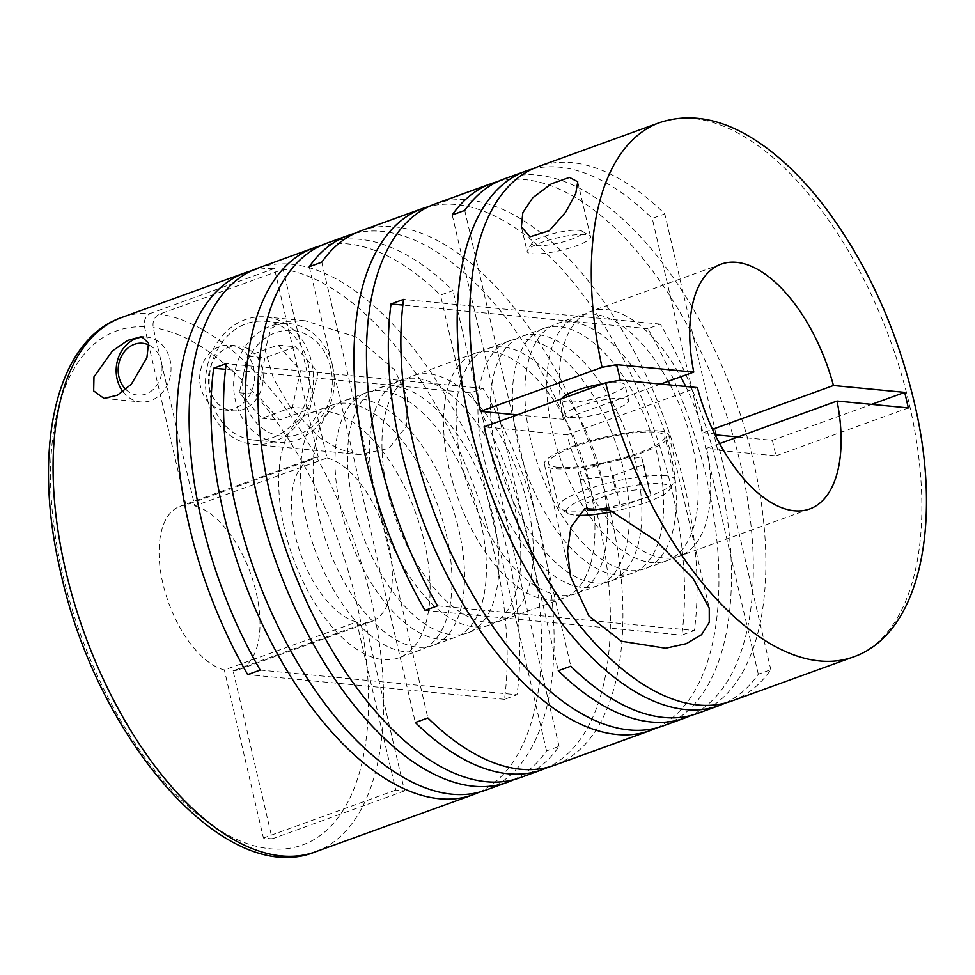 <?xml version="1.0" encoding="UTF-8"?>
<svg xmlns="http://www.w3.org/2000/svg" width="975" height="975" viewBox="0 0 975 975"><rect width="100%" height="100%" fill="white"/><g stroke="black" fill="none" stroke-linecap="round" stroke-linejoin="round"><path stroke-width="0.73" stroke-dasharray="4.88 3.66" d="M670.568 452.997A130.162 65.276 -109.9 0 1 644.926 568.657A130.162 65.276 -109.9 0 1 530.607 439.53A130.162 65.276 -109.9 0 1 556.25 323.883A130.162 65.276 -109.9 0 1 670.568 452.997M670.178 384.991A130.162 65.276 -109.9 0 1 692.445 445.075A130.162 65.276 -109.9 0 1 666.803 560.722A130.162 65.276 -109.9 0 1 552.484 431.608A130.162 65.276 -109.9 0 1 578.138 315.961A130.162 65.276 -109.9 0 1 668.216 381.322M636.151 465.465A130.162 65.276 -109.9 0 1 610.508 581.112A130.162 65.276 -109.9 0 1 496.19 451.998A130.162 65.276 -109.9 0 1 521.844 336.351A130.162 65.276 -109.9 0 1 636.151 465.465M658.04 457.543A130.162 65.276 -109.9 0 1 632.385 573.19A130.162 65.276 -109.9 0 1 518.078 444.076A130.162 65.276 -109.9 0 1 543.721 328.417A130.162 65.276 -109.9 0 1 658.04 457.543M601.746 477.933A130.162 65.276 -109.9 0 1 576.103 593.58A130.162 65.276 -109.9 0 1 461.784 464.466A130.162 65.276 -109.9 0 1 487.427 348.818A130.162 65.276 -109.9 0 1 601.746 477.933M623.622 470.011A130.162 65.276 -109.9 0 1 597.98 585.658A130.162 65.276 -109.9 0 1 483.661 456.544A130.162 65.276 -109.9 0 1 509.316 340.884A130.162 65.276 -109.9 0 1 623.622 470.011M527.633 504.782A130.162 65.276 -109.9 0 1 501.979 620.429A130.162 65.276 -109.9 0 1 387.672 491.315A130.162 65.276 -109.9 0 1 413.315 375.668A130.162 65.276 -109.9 0 1 527.633 504.782M589.217 482.467A130.162 65.276 -109.9 0 1 563.574 598.126A130.162 65.276 -109.9 0 1 449.256 468.999A130.162 65.276 -109.9 0 1 474.898 353.352A130.162 65.276 -109.9 0 1 589.217 482.467M493.216 517.25A130.162 65.276 -109.9 0 1 467.573 632.897A130.162 65.276 -109.9 0 1 353.255 503.783A130.162 65.276 -109.9 0 1 378.897 388.135A130.162 65.276 -109.9 0 1 493.216 517.25M515.092 509.316A130.162 65.276 -109.9 0 1 489.45 624.975A130.162 65.276 -109.9 0 1 375.143 495.848A130.162 65.276 -109.9 0 1 400.786 380.201A130.162 65.276 -109.9 0 1 515.092 509.316M503.795 179.059A284.2 142.533 -109.9 0 1 753.37 460.968A284.2 142.533 -109.9 0 1 697.381 713.468M497.628 181.63A284.2 142.533 -109.9 0 1 740.842 465.502A284.2 142.533 -109.9 0 1 691.007 715.443M656.602 727.911A284.2 142.533 -109.9 0 0 706.436 477.969A284.2 142.533 -109.9 0 0 647.851 328.648L660.38 324.114A284.2 142.533 -109.9 0 1 718.965 473.436A284.2 142.533 -109.9 0 1 662.976 725.936M434.972 203.994A284.2 142.533 -109.9 0 1 684.547 485.903A284.2 142.533 -109.9 0 1 694.371 630.533L681.842 635.066A284.2 142.533 -109.9 0 0 672.019 490.437A284.2 142.533 -109.9 0 0 428.805 206.554M532.045 169.163A284.2 142.533 -109.9 0 1 652.238 218.412L664.779 213.878A284.2 142.533 -109.9 0 0 538.2 166.603M725.424 702.987A284.2 142.533 -109.9 0 0 758.306 674.2L770.835 669.667A284.2 142.533 -109.9 0 1 731.798 701.001M360.847 230.843A284.2 142.533 -109.9 0 1 610.435 512.753A284.2 142.533 -109.9 0 1 554.446 765.253M354.693 233.403A284.2 142.533 -109.9 0 1 597.907 517.286A284.2 142.533 -109.9 0 1 548.072 767.227M479.249 792.163A284.2 142.533 -109.9 0 0 529.084 542.222A284.2 142.533 -109.9 0 0 470.498 392.901L483.027 388.355A284.2 142.533 -109.9 0 1 541.612 537.676A284.2 142.533 -109.9 0 1 485.623 790.189M257.619 268.235A284.2 142.533 -109.9 0 1 507.207 550.144A284.2 142.533 -109.9 0 1 517.018 694.773L504.489 699.319A284.2 142.533 -109.9 0 0 494.678 554.69A284.2 142.533 -109.9 0 0 283.177 269.332L159.656 314.084C154.44 316.643 152.307 321.165 153.233 327.637L194.72 505.915L327.076 457.97L283.177 269.332M320.275 245.871A284.2 142.533 -109.9 0 1 440.481 295.12L453.009 290.587A284.2 142.533 -109.9 0 0 326.442 243.311M513.667 779.695A284.2 142.533 -109.9 0 0 546.548 750.921L559.077 746.375A284.2 142.533 -109.9 0 1 520.028 777.721M290.44 407.513L273.5 378.458L265.139 350.147L270.952 328.392L285.334 321.421L305.407 320.787L356.131 337.009L394.558 369.793L407.477 397.032L406.563 426.051L389.013 448.305L359.556 454.582L339.068 449.122L320.288 438.165L290.44 407.513M122.984 391.743A32.541 27.385 -84.5 0 0 140.498 401.907A32.541 27.385 -84.5 0 0 170.077 359.921A32.541 27.385 -84.5 0 0 146.725 337.118A32.541 27.385 -84.5 0 0 143.581 337.033M251.465 270.806A284.2 142.533 -109.9 0 1 274.426 268.491L318.325 457.129L185.981 505.074A86.775 43.522 70.1 0 0 179.973 506.342A86.775 43.522 70.1 0 0 162.886 583.44A86.775 43.522 70.1 0 0 224.348 669.947L356.692 622.001L371.719 686.534L380.457 687.375L404.552 790.883L395.801 790.043L371.719 686.534L247.687 674.602M318.325 457.129A86.775 43.522 70.1 0 0 312.329 458.396A86.775 43.522 70.1 0 0 295.23 535.494A86.775 43.522 70.1 0 0 356.692 622.001M307.99 363.078A59.658 50.213 -84.5 0 0 265.176 321.275A59.658 50.213 -84.5 0 0 210.941 398.239A59.658 50.213 -84.5 0 0 253.756 440.042A59.658 50.213 -84.5 0 0 307.99 363.078M332.487 365.442A59.658 50.213 -84.5 0 0 289.673 323.639A59.658 50.213 -84.5 0 0 235.426 400.603A59.658 50.213 -84.5 0 0 278.241 442.406A59.658 50.213 -84.5 0 0 332.487 365.442M244.225 399.019A53.15 44.728 -84.5 0 0 299.264 434.07A53.15 44.728 -84.5 0 0 330.696 367.697A53.15 44.728 -84.5 0 0 275.657 332.633A53.15 44.728 -84.5 0 0 244.225 399.019M125.848 389.488A26.032 21.913 -84.5 0 0 151.868 390.658A26.032 21.913 -84.5 0 0 161.289 361.506A26.032 21.913 -84.5 0 0 148.809 344.979M200.631 387.136A32.541 27.385 95.5 0 1 230.21 345.15A32.541 27.385 95.5 0 1 253.573 367.953A32.541 27.385 95.5 0 1 223.982 409.939A32.541 27.385 95.5 0 1 200.631 387.136M262.312 368.806A32.541 27.385 -84.5 0 0 238.96 346.003A32.541 27.385 -84.5 0 0 209.381 387.977A32.541 27.385 -84.5 0 0 232.733 410.78A32.541 27.385 -84.5 0 0 262.312 368.806M536.238 245.627A26.032 5.216 166.9 0 0 567.718 240.557A26.032 5.216 166.9 0 0 581.99 231.148A26.032 5.216 166.9 0 0 578.589 230.283A26.032 5.216 166.9 0 0 552.057 233.915A26.032 5.216 166.9 0 0 532.35 242.69A26.032 5.216 166.9 0 0 536.238 245.627M532.387 253.756A32.541 6.52 166.9 0 0 568.693 248.332A32.541 6.52 166.9 0 0 590.545 236.791A32.541 6.52 166.9 0 0 589.57 235.645A32.541 6.52 166.9 0 0 585.329 234.585A32.541 6.52 166.9 0 0 552.167 239.119A32.541 6.52 166.9 0 0 527.524 250.087A32.541 6.52 166.9 0 0 527.158 251.55A32.541 6.52 166.9 0 0 532.387 253.756M623.415 398.288A32.541 6.52 166.9 0 0 587.108 403.711A32.541 6.52 166.9 0 0 565.256 415.253A32.541 6.52 166.9 0 0 570.485 417.458A32.541 6.52 166.9 0 0 606.791 412.047A32.541 6.52 166.9 0 0 628.643 400.506A32.541 6.52 166.9 0 0 623.415 398.288M602.83 383.845A32.541 6.52 -13.1 0 1 619.808 382.761A32.541 6.52 -13.1 0 1 625.036 384.979A32.541 6.52 -13.1 0 1 603.172 396.52A32.541 6.52 -13.1 0 1 566.865 401.944A32.541 6.52 -13.1 0 1 561.637 399.726A32.541 6.52 -13.1 0 1 561.758 398.726M665.352 475.69A59.658 11.956 166.9 0 0 598.784 485.623A59.658 11.956 166.9 0 0 558.712 506.793A59.658 11.956 166.9 0 0 560.503 508.889A59.658 11.956 166.9 0 0 568.291 510.851A59.658 11.956 166.9 0 0 629.07 502.527A59.658 11.956 166.9 0 0 674.249 482.418A59.658 11.956 166.9 0 0 674.932 479.749A59.658 11.956 166.9 0 0 665.352 475.69M558.175 467.378A59.658 11.956 -13.1 0 1 548.596 463.32A59.658 11.956 -13.1 0 1 588.668 442.15A59.658 11.956 -13.1 0 1 655.237 432.217A59.658 11.956 -13.1 0 1 664.816 436.276A59.658 11.956 -13.1 0 1 624.743 457.433A59.658 11.956 -13.1 0 1 558.175 467.378M613.104 511.497A53.15 10.652 166.9 0 0 669.435 489.803A53.15 10.652 166.9 0 0 661.501 483.819A53.15 10.652 166.9 0 0 597.212 494.179A53.15 10.652 166.9 0 0 568.084 513.398A53.15 10.652 166.9 0 0 575.031 515.141A53.15 10.652 166.9 0 0 576.847 515.275M658.759 430.938A63.997 12.833 -13.1 0 1 669.033 435.289A63.997 12.833 -13.1 0 1 626.06 457.994A63.997 12.833 -13.1 0 1 554.641 468.658A63.997 12.833 -13.1 0 1 544.367 464.295A63.997 12.833 -13.1 0 1 587.352 441.602A63.997 12.833 -13.1 0 1 658.759 430.938M185.981 505.074L144.495 326.796C143.544 320.324 145.689 315.815 150.906 313.243A284.2 142.533 70.1 0 0 121.558 317.533M207.407 399.518A63.997 53.857 -84.5 0 0 253.329 444.368A63.997 53.857 -84.5 0 0 311.525 361.798A63.997 53.857 -84.5 0 0 265.59 316.96A63.997 53.857 -84.5 0 0 207.407 399.518M458.811 529.717A130.162 65.276 -109.9 0 1 433.156 645.365A130.162 65.276 -109.9 0 1 318.849 516.25A130.162 65.276 -109.9 0 1 344.492 400.591A130.162 65.276 -109.9 0 1 458.811 529.717M480.687 521.783A130.162 65.276 -109.9 0 1 455.045 637.431A130.162 65.276 -109.9 0 1 340.726 508.316A130.162 65.276 -109.9 0 1 366.368 392.669A130.162 65.276 -109.9 0 1 480.687 521.783M424.393 542.173A130.162 65.276 -109.9 0 1 398.751 657.832A130.162 65.276 -109.9 0 1 284.432 528.706A130.162 65.276 -109.9 0 1 310.074 413.059A130.162 65.276 -109.9 0 1 424.393 542.173M446.282 534.251A130.162 65.276 -109.9 0 1 420.627 649.898A130.162 65.276 -109.9 0 1 306.321 520.784A130.162 65.276 -109.9 0 1 331.963 405.137A130.162 65.276 -109.9 0 1 446.282 534.251M758.306 674.2L652.238 218.412M770.835 669.667L719.611 449.536L706.643 448.281A130.162 65.276 -109.9 0 1 679.331 556.189A130.162 65.276 -109.9 0 1 566.962 434.85L484.075 426.867M452.217 214.939L558.285 670.739M464.746 210.405L570.814 666.193M719.66 443.576L706.643 448.281M566.962 434.85L697.369 387.599M685.754 386.49A130.162 65.276 -109.9 0 1 703.036 432.754L712.481 429.329M660.648 384.065L563.343 419.323A130.162 65.276 -109.9 0 1 590.667 311.415A130.162 65.276 -109.9 0 1 680.745 376.789M703.036 432.754L714.651 433.875M714.907 434.399L714.053 434.716L715.102 434.813M737.807 436.995L772.371 440.322L871.626 404.369M772.371 440.322L775.99 455.849L717.673 450.231L719.611 449.536M775.99 455.849L908.334 407.903M504.489 699.319L380.457 687.375L365.442 622.842L233.098 670.788L272.196 838.829L263.445 837.988L224.348 669.947M404.552 790.883L272.196 838.829M613.251 475.642L643.817 464.575L641.611 457.348L608.827 461.212L578.26 472.278L580.478 479.493L613.251 475.642L620.478 506.695L651.044 495.629L648.826 488.402L616.054 492.253L608.827 461.212M260.215 670.069L517.018 694.773M605.256 508.487L620.478 506.695M580.478 479.493L587.048 507.756M578.26 472.278L586.865 507.817M585.487 503.332L616.054 492.253M641.611 457.348L648.826 488.402M643.817 464.575L651.044 495.629M292.476 407.184L261.909 418.263L239.399 392.742L247.455 356.155L278.021 345.089L300.532 370.597L292.476 407.184L309.965 408.866L279.398 419.945L256.888 394.424L264.944 357.837L247.455 356.155M300.532 370.597L318.021 372.279L309.965 408.866M278.021 345.089L295.51 346.771L318.021 372.279M295.51 346.771L264.944 357.837M239.399 392.742L256.888 394.424M261.909 418.263L279.398 419.945M395.801 790.043L263.445 837.988M274.426 268.491L150.906 313.243M365.442 622.842A86.775 43.522 70.1 0 0 371.438 621.575A86.775 43.522 70.1 0 0 387.075 538.675A86.775 43.522 70.1 0 0 327.076 457.97M233.098 670.788A86.775 43.522 70.1 0 0 239.094 669.52A86.775 43.522 70.1 0 0 254.731 586.621A86.775 43.522 70.1 0 0 194.72 505.915M483.027 388.355L226.224 363.651M470.498 392.901L225.517 369.33M559.077 746.375L453.009 290.587M437.568 605.816L694.371 630.533M425.039 610.362L681.842 635.066M309.27 266.723L415.338 722.512M321.799 262.178L427.867 717.978M546.548 750.921L440.481 295.12M647.851 328.648L402.858 305.077M660.38 324.114L403.565 299.398M716.003 434.009L664.779 213.878M717.673 450.231L714.053 434.716M517.177 414.875L563.343 419.323M853.381 656.955A284.2 142.533 70.1 0 0 909.37 404.454A284.2 142.533 70.1 0 0 659.783 122.558M315.157 851.931A284.2 142.533 70.1 0 0 371.146 599.43A284.2 142.533 70.1 0 0 159.656 314.084M144.495 326.796A273.353 137.085 70.1 0 0 62.571 573.788A273.353 137.085 70.1 0 0 270.233 848.762A273.353 137.085 70.1 0 0 356.497 602.062A273.353 137.085 70.1 0 0 153.233 327.637M666.803 560.722L644.926 568.657M632.385 573.19L610.508 581.112M597.98 585.658L576.103 593.58M563.574 598.126L501.979 620.429M489.45 624.975L467.573 632.897M103.972 398.397L140.498 401.907M312.329 458.396L179.973 506.342M265.176 321.275L289.673 323.639M230.21 345.15L238.96 346.003M581.99 231.148L589.57 235.645M565.256 415.253L561.637 399.726M558.712 506.793L548.596 463.32M669.435 489.803L674.249 482.418M669.033 435.289L709.252 608.095M577.748 181.789L590.545 236.791M253.329 444.368L359.556 454.582M455.045 637.431L433.156 645.365M420.627 649.898L398.751 657.832M809.737 508.938L679.331 556.189M721.073 264.176L590.667 311.415M331.963 405.137L310.074 413.059M366.368 392.669L344.492 400.591M265.59 316.96L305.407 320.787M521.393 226.785L527.158 251.55M544.367 464.295L570.485 576.493M568.084 513.398L560.503 508.889M674.932 479.749L664.816 436.276M628.643 400.506L625.036 384.979M532.35 242.69L527.524 250.087M223.982 409.939L232.733 410.78M253.756 440.042L278.241 442.406M371.438 621.575L239.094 669.52M141.607 336.631L146.725 337.118M400.786 380.201L378.897 388.135M474.898 353.352L413.315 375.668M509.316 340.884L487.427 348.818M543.721 328.417L521.844 336.351M578.138 315.961L556.25 323.883"/><path stroke-width="1.46" d="M575.762 193.477L577.748 181.789L569.485 177.377L551.216 183.885L532.777 197.742L522.819 212.66L521.393 226.785L529.913 236.803L549.254 230.758L565.573 212.27L575.762 193.477M497.628 181.63A284.2 142.533 -109.9 0 0 491.266 183.605A284.2 142.533 -109.9 0 0 452.217 214.939L464.746 210.405A284.2 142.533 -109.9 0 1 503.795 179.059L525.671 171.137A284.2 142.533 -109.9 0 1 532.045 169.163M428.805 206.554A284.2 142.533 -109.9 0 0 422.443 208.528A284.2 142.533 -109.9 0 0 366.442 461.041A284.2 142.533 -109.9 0 0 425.039 610.362L437.568 605.816A284.2 142.533 -109.9 0 1 378.97 456.495A284.2 142.533 -109.9 0 1 434.972 203.994L491.266 183.605M656.602 727.911A284.2 142.533 -109.9 0 1 650.447 730.47A284.2 142.533 -109.9 0 1 400.859 448.573A284.2 142.533 -109.9 0 1 391.036 303.944L403.565 299.398A284.2 142.533 -109.9 0 0 413.388 444.027A284.2 142.533 -109.9 0 0 662.976 725.936L684.852 718.014A284.2 142.533 -109.9 0 1 558.285 670.739L570.814 666.193A284.2 142.533 -109.9 0 0 697.381 713.468L719.27 705.547A284.2 142.533 -109.9 0 1 469.682 423.638A284.2 142.533 -109.9 0 1 525.671 171.137M480.468 411.34A284.2 142.533 -109.9 0 1 538.2 166.603L659.783 122.558A284.2 142.533 70.1 0 0 602.05 367.295L480.468 411.34L517.177 414.875M484.075 426.867L605.658 382.822A284.2 142.533 70.1 0 0 853.381 656.955L731.798 701.001A284.2 142.533 -109.9 0 1 484.075 426.867M725.424 702.987A284.2 142.533 -109.9 0 1 719.27 705.547M691.007 715.443A284.2 142.533 -109.9 0 1 684.852 718.014M693.054 578.309L655.907 540.638L609.509 509.986L584.756 508.682L570.923 527.085L567.535 551.021L570.485 576.493L588.937 616.017L621.465 641.233L665.596 648.217L686.266 643.683L701.549 634.676L709.276 622.355L709.252 608.095L693.054 578.309M354.693 233.403A284.2 142.533 -109.9 0 0 348.319 235.377A284.2 142.533 -109.9 0 0 309.27 266.723L321.799 262.178A284.2 142.533 -109.9 0 1 360.847 230.843L422.443 208.528M251.465 270.806A284.2 142.533 -109.9 0 0 245.091 272.781A284.2 142.533 -109.9 0 0 189.089 525.281A284.2 142.533 -109.9 0 0 247.687 674.602L260.215 670.069A284.2 142.533 -109.9 0 1 201.63 520.747A284.2 142.533 -109.9 0 1 257.619 268.235L313.913 247.845A284.2 142.533 -109.9 0 1 320.275 245.871M479.249 792.163A284.2 142.533 -109.9 0 1 473.094 794.723A284.2 142.533 -109.9 0 1 223.507 512.813A284.2 142.533 -109.9 0 1 213.696 368.184L226.224 363.651A284.2 142.533 -109.9 0 0 236.035 508.28A284.2 142.533 -109.9 0 0 485.623 790.189L507.5 782.255A284.2 142.533 -109.9 0 1 257.912 500.346A284.2 142.533 -109.9 0 1 313.913 247.845M548.072 767.227A284.2 142.533 -109.9 0 1 541.917 769.787L520.028 777.721A284.2 142.533 -109.9 0 1 270.441 495.812A284.2 142.533 -109.9 0 1 326.442 243.311L348.319 235.377M513.667 779.695A284.2 142.533 -109.9 0 1 507.5 782.255M541.917 769.787A284.2 142.533 -109.9 0 1 415.338 722.512L427.867 717.978A284.2 142.533 -109.9 0 0 554.446 765.253L650.447 730.47M143.581 337.033A32.541 27.385 -84.5 0 0 117.134 379.104A32.541 27.385 -84.5 0 0 122.984 391.743M93.978 376.874L93.673 390.914L103.972 398.397L117.475 395.168L131.32 384.247L146.92 357.691L148.517 343.066L141.582 336.631L127.713 340.397L112.393 350.976L93.978 376.874M148.809 344.979A26.032 21.913 -84.5 0 0 125.726 350.122A26.032 21.913 -84.5 0 0 118.938 376.85A26.032 21.913 -84.5 0 0 125.848 389.488M561.758 398.726A32.541 6.52 -13.1 0 1 602.83 383.845M576.847 515.275A53.15 10.652 166.9 0 0 613.104 511.497M668.216 381.322A130.162 65.276 -109.9 0 1 670.178 384.991M605.658 382.822L620.319 380.189L697.369 387.599A130.162 65.276 70.1 0 0 809.737 508.938A130.162 65.276 70.1 0 0 837.062 401.042L719.66 443.576M712.481 429.329L833.442 385.515A130.162 65.276 70.1 0 0 721.073 264.176A130.162 65.276 70.1 0 0 693.761 372.072L660.648 384.065M680.745 376.789A130.162 65.276 -109.9 0 1 685.754 386.49M714.651 433.875L716.003 434.009L714.907 434.399M715.102 434.813L737.807 436.995M871.626 404.369L904.727 392.377L908.334 407.903L837.062 401.042M833.442 385.515L904.727 392.377M587.048 507.756L587.706 510.547L605.256 508.487M586.865 507.817L587.706 510.547M602.05 367.295L616.712 364.662L693.761 372.072M225.517 369.33L213.696 368.184M402.858 305.077L391.036 303.944M65.569 570.034A284.2 142.533 70.1 0 0 315.157 851.931C225.408 888.505 97.183 739.148 60.84 573.044C31.87 451.998 54.515 340.763 121.558 317.533A284.2 142.533 70.1 0 0 65.569 570.034M620.319 380.189L616.712 364.662M473.094 794.723L315.157 851.931M853.381 656.955C919.059 634.128 942.277 526.89 915.683 408.44C897.999 330.683 867.153 262.775 823.132 204.726C805.898 182.532 787.91 164.251 769.153 149.87C730.568 120.449 694.115 111.345 659.783 122.558M245.091 272.781L121.558 317.533"/></g></svg>
